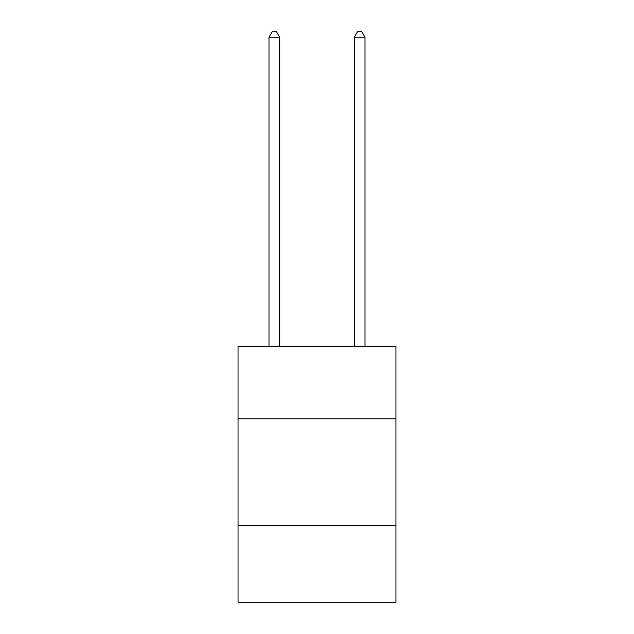 <?xml version="1.0" encoding="UTF-8"?>
<svg xmlns="http://www.w3.org/2000/svg" width="634" height="634" viewBox="0 0 634 634"><rect width="100%" height="100%" fill="white"/><g stroke="black" fill="none" stroke-linecap="round" stroke-linejoin="round"><path stroke-width="0.95" d="M395.957 418.789L395.957 346.235L238.043 346.235L238.043 418.789L395.957 418.789L395.957 602.3L238.043 602.3L238.043 418.789M395.957 525.483L238.043 525.483M279.657 346.235L279.657 37.248L268.99 37.248L268.99 346.235M268.99 37.248L272.192 31.7L276.456 31.7L279.657 37.248M365.01 346.235L365.01 37.248L354.343 37.248L354.343 346.235M354.343 37.248L357.544 31.7L361.808 31.7L365.01 37.248"/></g></svg>
